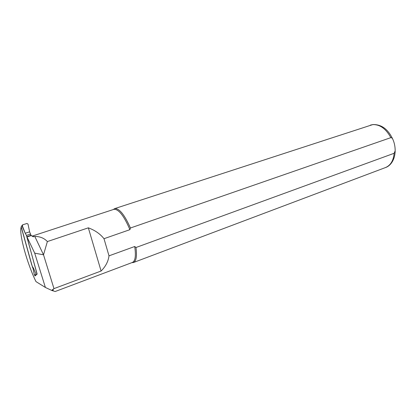 <?xml version="1.0" encoding="UTF-8"?>
<svg xmlns="http://www.w3.org/2000/svg" width="416" height="416" viewBox="0 0 416 416"><rect width="100%" height="100%" fill="white"/><g stroke="black" fill="none" stroke-linecap="round" stroke-linejoin="round"><path stroke-width="0.62" d="M30.971 235.336L29.624 231.826L27.981 224.032L26.983 223.496L22.719 224.77L21.908 225.664L25.126 233.028L22.344 225.815L22.87 224.796M35.74 275.288L36.228 274.794L34.33 274.747L32.75 267.264L31.782 265.049L21.148 226.866L21.908 225.664M32.75 267.264L33.353 267.899L36.228 274.794M36.249 274.856L37.144 274.102L26.426 235.425L30.623 234.062M25.126 233.028L26.426 235.425M22.719 224.77L26.983 223.496M25.433 233.178L29.624 231.826M34.33 274.747L35.729 275.267M32.594 267.561L33.353 267.899M53.976 288.626L101.088 271.019L88.338 227.833C94.952 230.251 100.173 233.875 103.995 238.696L129.912 229.668L130.437 228.004L390.853 137.639C391.732 137.68 392.413 138.278 392.886 139.428C394.425 142.932 395.19 146.739 395.169 150.842L394.144 153.28L135.98 247.51L134.701 246.506C136.089 255.809 135.304 261.128 132.345 262.465L55.162 291.517L51.667 290.394L53.976 288.626L43.519 254.8L34.705 253.146L26.874 236.673L37.055 274.18L34.928 275.969L34.715 275.205M32.64 267.753L21.32 227.1L21.018 227.562C19.162 234.952 27.352 264.098 35.979 281.606L45.391 287.466L34.705 253.146M51.667 290.394L45.391 287.466M26.874 236.673L31.08 235.3L33.134 236.746L34.814 236.444L43.519 254.8L47.367 241.561C44.179 238.139 39.998 236.434 34.814 236.444M88.338 227.833L47.367 241.561M113.781 209.383L113.922 209.336C118.648 209.004 123.978 215.779 129.912 229.668M134.701 246.506L109.002 255.85C108.243 261.498 105.602 266.552 101.088 271.019M52.463 289.895L52.4 290.68M31.928 236.148L32.942 236.179L31.928 236.148M103.995 238.696L109.002 255.85M135.98 247.51C137.119 256.287 136.25 261.3 133.375 262.558L131.851 262.652M113.277 209.55L114.67 208.624C119.267 208.203 124.519 214.666 130.437 228.004M27.128 236.928L31.361 235.544M21.934 225.732L22.344 225.815M53.217 289.13L53.045 290.898M32.162 236.064L34.055 236.694M370.344 125.138L372.585 124.634C379.787 124.285 385.876 128.622 390.853 137.639M394.144 153.28C393.422 160.753 390.494 165.526 385.362 167.606L133.52 262.501M27.009 223.491L26.343 223.626M113.922 209.336L32.37 236.049M33.134 236.746L32.635 236.226M392.876 139.407C388.159 129.236 381.482 124.29 372.845 124.571L114.67 208.624M395.169 150.852C394.945 160.545 389.953 166.213 385.362 167.606"/></g></svg>
